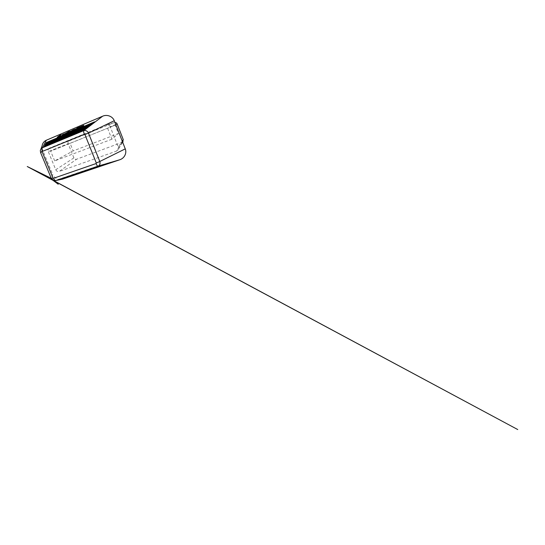 <?xml version="1.0" encoding="UTF-8"?>
<svg xmlns="http://www.w3.org/2000/svg" width="545" height="545" viewBox="0 0 545 545"><rect width="100%" height="100%" fill="white"/><g stroke="black" fill="none" stroke-linecap="round" stroke-linejoin="round"><path stroke-width="0.41" stroke-dasharray="2.73 2.04" d="M83.385 130.323L84.679 129.785L83.296 130.841L44.295 147.021L44.513 146.557M75.448 129.574L70.359 131.945L73.895 129.86L75.448 129.574L75.244 129.151M71.995 131.495L71.79 131.066M82.69 126.965L82.091 127.217L83.317 126.072L82.486 126.311L79.4 128.354L80.088 127.435L79.304 127.659L75.571 129.969L77.472 128.354L83.937 125.772L82.69 126.965L82.486 126.529M82.091 127.217L81.886 126.781M61.047 135.037L58.281 137.177L60.72 136.243L57.457 137.619L61.047 135.037L60.849 134.642M68.99 132.599L64.794 134.315L68.459 132.162L70.141 131.631L65.4 134.009L68.99 132.599L68.786 132.176M66.49 133.818L66.279 133.402M80.285 127.578L80.088 127.148M79.4 128.354L79.195 127.918M78.044 128.109L77.84 127.694M73.895 129.86L73.732 129.519M78.807 128.6L78.603 128.17M86.083 128.279L87.35 127.748L86.028 128.756L44.663 145.631M44.819 145.924L45.037 145.474M60.72 179.516C57.136 179.652 54.473 177.99 52.729 174.536L51.291 178.385M40.895 149.112L40.33 150.631L40.589 152.593L42.612 150.113L52.729 174.536M42.612 150.113C42.067 148.751 41.883 147.368 42.067 145.965M115.765 124.539L110.206 126.733L118.224 147.17L122.237 141.114M110.206 126.733C109.422 125.146 108.162 124.526 106.445 124.88L114.961 122.482M122.639 142.156L76.641 159.208C75.435 159.508 74.522 159.072 73.909 157.893L68.145 143.703C67.757 142.422 68.118 141.489 69.215 140.896L49.541 148.097L106.146 124.982M49.541 148.097C48.192 148.833 47.776 150.018 48.287 151.646L68.145 143.703M73.909 157.893L55.754 169.733L48.287 151.646M55.754 169.733C56.53 171.239 57.675 171.811 59.167 171.464L76.641 159.208M121.848 142.633L116.419 151.122L59.167 171.464M116.419 151.122L117.992 149.855C118.49 149.01 118.565 148.111 118.224 147.17M70.141 131.631L69.937 131.222M69.576 131.924L69.372 131.508M80.68 127.162L80.517 126.815M82.697 126.127L82.54 125.786M91.138 124.86L45.651 143.614M62.144 135.194L64.399 134.24L61.878 135.398L61.98 134.867M64.399 134.24L64.201 133.825M60.992 136.032L60.781 135.616M60.72 136.243L60.515 135.828M77.751 128.361L77.581 128.007M76.15 129.724L75.946 129.294M75.571 129.969L75.36 129.54M45.794 143.894L46.005 143.464M64.14 134.445L63.935 134.036M57.457 137.619L57.245 137.211M82.486 126.311L82.288 125.888M83.889 125.868L83.692 125.439M88.651 126.324L89.755 125.486M89.905 125.8L88.637 126.76L88.494 126.447M61.878 135.398L61.674 134.99M93.474 122.666L94.68 122.155L93.522 123.041L46.107 142.681M46.25 142.954L46.448 142.538M68.275 132.333L68.077 131.924M79.509 127.476L79.352 127.135M88.637 126.76L45.167 144.595M79.304 127.659L79.1 127.237M77.056 128.954L76.859 128.525M45.324 144.881L45.535 144.445M72.226 131.297L74.951 129.69L71.041 131.515L72.226 131.297L72.063 130.95M69.215 140.896L114.048 122.659M73.718 130.03L73.52 129.615M70.073 143.287L115.159 125.18L118.415 133.518L73.173 150.924L70.073 143.287L50.665 151.149L115.159 125.18M89.816 169.161L92.861 168.194L88.31 169.761L92.255 168.398L89.816 169.161L89.959 169.597M88.263 169.713L88.406 170.135M88.31 169.761L88.454 170.197M88.706 169.618L88.849 170.06M90.777 168.95L90.92 169.379M73.65 174.638L81.634 172.05L73.65 174.638L73.786 175.074M103.584 164.27L59.507 179.251L103.584 164.27L103.693 164.597M87.636 169.917L87.786 170.36M89.571 169.229L89.721 169.679M79.55 172.745L79.693 173.181M78.228 173.174L78.371 173.603M81.634 172.05L81.777 172.486M81.082 172.24L81.205 172.622M110.546 162.219L61.088 178.951L110.655 162.533M100.43 165.721L95.811 167.117L99.435 165.884L100.43 165.721L100.58 166.164M99.837 165.918L99.96 166.273M90.593 168.998L90.736 169.441M92.146 168.419L92.289 168.841M74.658 174.386L74.788 174.775M93.645 167.921L96.084 167.097L93.645 167.921L93.788 168.357M93.529 167.942L93.679 168.391M60.318 179.094L107.855 163.01L60.413 179.394M95.811 167.117L95.961 167.567M99.435 165.884L99.585 166.341M77.301 173.399L77.445 173.841M79.713 172.704L79.849 173.126M78.678 173.051L78.814 173.467M98.917 166.075L99.067 166.518M82.254 171.784L87.105 170.149L82.254 171.784L82.384 172.186M83.923 171.15L84.066 171.593M58.656 179.414L102.092 164.706L58.751 179.734M100.566 165.155L100.682 165.496M80.892 172.288L81.021 172.67M57.756 179.584L99.006 165.612L57.852 179.911M97.412 166.082L97.528 166.436M92.718 168.221L92.861 168.671M85.224 170.837L85.361 171.259M74.202 174.448L74.345 174.891M77.376 173.433L77.499 173.828M76.743 173.589L76.879 174.032M75.203 174.202L75.339 174.632M76.525 173.773L76.661 174.202M95.975 167.117L96.124 167.56M77.928 173.283L78.058 173.685M76.688 173.732L76.818 174.148M96.084 167.097L96.233 167.54M99.006 165.612L99.122 165.959M86.921 170.19L87.071 170.633M79.87 172.527L80.013 172.969M95.92 167.09L96.07 167.533M107.61 128.286L111.902 139.207L118.415 133.518M111.902 139.207L54.684 160.904L73.173 150.924M54.684 160.904L50.665 151.149M84.08 171.11L86.512 170.347L84.08 171.11L84.216 171.546M86.369 170.381L86.505 170.796M82.82 171.593L82.942 171.982M85.027 170.892L85.17 171.321M83.664 126.093L83.467 125.657M74.413 174.448L74.536 174.843M78.017 173.228L78.16 173.657M74.869 174.284L75.006 174.72M75.333 128.988L75.537 129.41M83.732 125.35L83.937 125.772M64.589 133.9L64.794 134.315M70.155 131.522L70.359 131.945M114.273 122.577L106.445 124.88M122.68 142.259L117.992 149.855M80.721 172.745L80.599 172.363M92.391 168.807L92.255 168.398M82.193 172.268L82.05 171.832M93.011 168.637L92.861 168.194M87.248 170.592L87.105 170.149M77.656 173.787L77.533 173.405M86.648 170.755L86.512 170.347M82.792 172.036L82.663 171.627"/><path stroke-width="0.82" d="M44.513 146.557L83.385 130.323M84.529 129.458L83.14 130.507L44.131 146.721L44.404 146.169L84.529 129.458M92.2 123.626L90.995 124.546L45.651 143.614L92.2 123.626M87.2 127.428L85.878 128.429L44.663 145.631L44.922 145.106L87.2 127.428M75.36 129.54L77.274 127.932L83.732 125.35L82.486 126.529L81.886 126.781L83.119 125.643L82.288 125.888L79.195 127.918L79.89 127.012L79.1 127.237L75.36 129.54M68.261 131.754L69.937 131.222L65.196 133.593L68.786 132.176L64.589 133.9L68.302 131.829M57.245 137.211L60.849 134.642L58.077 136.768L60.515 135.828L57.245 137.211M46.325 140.228L42.421 147.777C41.767 148.499 41.754 149.705 42.381 151.408L40.582 152.593L51.278 178.358L40.582 152.593L40.337 150.631C40.548 149.33 41.243 148.383 42.421 147.777L83.807 130.602L102.658 116.194L46.325 140.228C43.954 141.319 42.53 143.226 42.067 145.965L40.895 149.112M61.674 134.99L64.201 133.825L61.674 134.99M70.264 131.345L75.333 128.988L70.366 131.556M89.755 125.486L88.494 126.447L45.167 144.595L45.412 144.098L89.755 125.486M93.386 122.734L46.107 142.681L94.544 121.855L93.386 122.734M45.037 145.474L44.922 145.106M102.658 116.194C106.888 114.252 112.556 116.16 114.273 120.731L88.481 133.116L84.918 134.54L84.352 134.302L42.381 151.408M84.352 134.302C83.664 132.462 83.48 131.229 83.807 130.602C85.776 130.146 87.336 130.984 88.481 133.116L99.803 161.483L125.261 148.874L114.273 120.731M125.261 148.874C127.067 153.322 124.178 158.397 119.784 159.753L98.052 166.198L55.971 180.504L62.368 179.176L119.784 159.753M62.368 179.176L55.14 180.674C54.139 180.749 53.246 180.484 52.449 179.877M46.025 143.417L91.117 124.458M45.072 145.392L86.083 128.279M46.468 142.504L93.474 122.666M45.535 144.445L45.412 144.098M45.562 144.384L88.651 126.324M114.961 122.482C116.003 122.53 116.739 123.034 117.168 123.981L123.245 139.581L122.639 142.156M96.322 163.03L99.803 161.483C100.423 163.773 99.844 165.346 98.052 166.198C97.487 166.205 96.826 165.326 96.07 163.568L96.322 163.03L84.918 134.54M61.176 179.244L110.655 162.533L61.176 179.244M106.575 163.745L60.413 179.394L106.575 163.745M103.693 164.597L59.603 179.557L103.693 164.597M100.682 165.496L58.751 179.734L100.682 165.496M97.528 166.436L57.852 179.911L97.528 166.436M96.124 167.56L93.679 168.391L96.124 167.56M87.071 170.633L82.193 172.268L87.071 170.633M80.578 172.779L73.786 175.074L80.592 172.826M90.92 169.386L87.786 170.36L90.92 169.386M99.585 166.341L95.961 167.567L99.585 166.341M73.52 129.615L70.755 131.229L74.679 129.39L73.52 129.615M42.19 151.919L53.022 178.045L51.278 178.358L58.247 184.258L52.347 179.816L51.291 178.385M53.022 178.045L53.519 178.283C54.262 179.891 55.079 180.633 55.971 180.504L53.41 180.436L517.75 429.555L27.25 166.525L51.278 178.358M86.512 170.817L82.806 172.07L86.505 170.796M117.168 123.981L115.765 124.539M122.237 141.114L123.245 139.581M53.519 178.283L96.07 163.568M123.061 141.645L122.68 142.259"/></g></svg>
